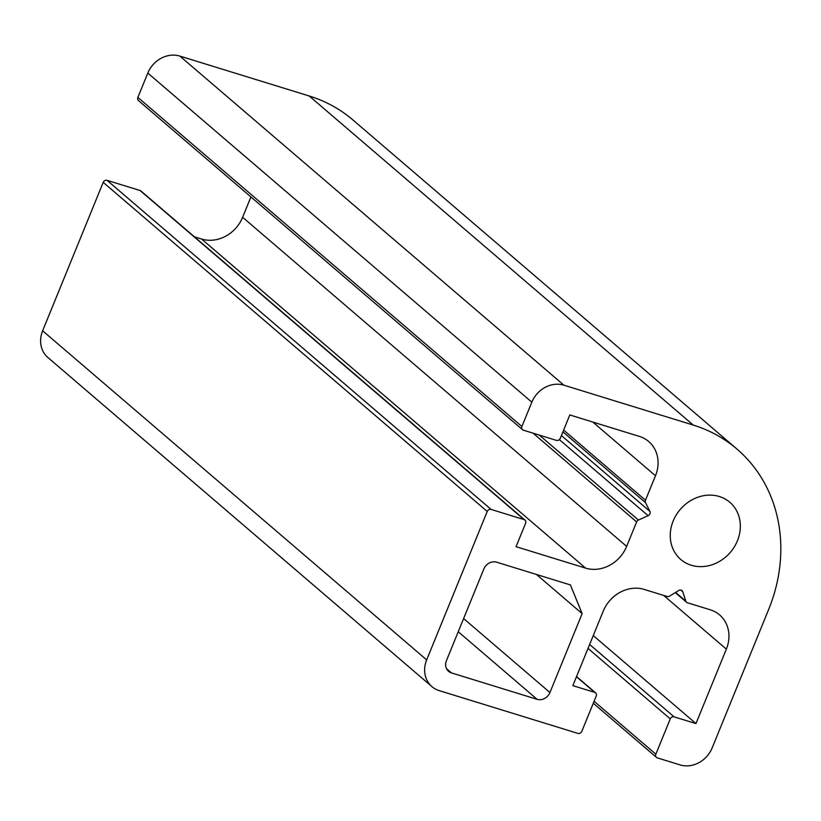 <?xml version="1.0" encoding="UTF-8"?>
<svg xmlns="http://www.w3.org/2000/svg" width="821" height="821" viewBox="0 0 821 821"><rect width="100%" height="100%" fill="white"/><g stroke="black" fill="none" stroke-linecap="round" stroke-linejoin="round"><path stroke-width="1.23" d="M673.179 520.976A37.674 32.984 -49.4 0 1 729.818 502.278A37.674 32.984 -49.4 0 1 730.341 552.348A37.674 32.984 -49.4 0 1 680.783 559.491A37.674 32.984 -49.4 0 1 673.179 520.976M549.937 692.534A10.468 9.164 -49.4 0 1 537.119 699.328L451.478 672.912A10.468 9.164 -49.4 0 1 448.564 671.311A10.468 9.164 -49.4 0 1 446.45 660.618L483.846 568.984A10.468 9.164 -49.4 0 1 496.664 562.19L570.41 584.932L582.14 613.626L549.937 692.534L463.619 618.562M582.14 613.626L536.431 574.454M695.962 723.588L674.103 716.856A3.14 2.75 130.6 0 0 670.254 718.888L655.846 754.212A3.14 2.75 130.6 0 0 657.354 757.896L680.106 764.915A26.159 22.906 130.6 0 0 712.146 747.931L768.63 609.521A156.975 137.425 130.6 0 0 736.95 449.056A156.975 137.425 130.6 0 0 693.242 425.073L563.883 385.182A26.159 22.906 130.6 0 0 531.834 402.167L521.899 426.51A3.14 2.75 130.6 0 0 523.408 430.194L556.422 440.374A3.14 2.75 130.6 0 0 560.261 438.332L569.805 414.954L639.395 436.413A33.487 29.32 -49.4 0 1 648.723 441.524A33.487 29.32 -49.4 0 1 655.476 475.759L645.491 500.225A3.14 2.75 130.6 0 0 645.532 502.668L649.883 511.36A3.14 2.75 -49.4 0 1 648.118 515.68L638.44 520.052A3.14 2.75 130.6 0 0 636.634 521.93L626.649 546.396A33.487 29.32 -49.4 0 1 585.64 568.132L516.05 546.673L525.594 523.285A3.14 2.75 130.6 0 0 524.085 519.601L491.081 509.42A3.14 2.75 130.6 0 0 487.233 511.462L426.663 659.889A26.159 22.906 130.6 0 0 431.938 686.633A26.159 22.906 130.6 0 0 439.225 690.625L577.953 733.41A3.14 2.75 130.6 0 0 581.802 731.378L596.21 696.054A3.14 2.75 130.6 0 0 594.702 692.37L572.842 685.627L603.23 611.173A33.487 29.32 -49.4 0 1 644.249 589.427L667.134 596.487A3.14 2.75 130.6 0 0 669.556 596.128L678.721 590.504A3.14 2.75 -49.4 0 1 682.764 591.746L685.802 601.136A3.14 2.75 130.6 0 0 687.413 602.747L710.257 609.787A33.487 29.32 -49.4 0 1 719.586 614.908A33.487 29.32 -49.4 0 1 726.349 649.134L695.962 723.588L593.265 635.587M563.883 385.182L179.85 56.085L309.209 95.985A156.975 137.425 -49.4 0 1 352.927 119.969L736.95 449.056M194.423 236.828L201.617 239.044A33.487 29.32 130.6 0 0 242.626 217.298L250.928 196.958M426.663 659.889L42.63 330.801L103.21 182.365A3.14 2.75 -49.4 0 1 107.048 180.333L140.063 190.513A3.14 2.75 -49.4 0 1 140.935 190.985L524.968 520.083M522.536 429.711L138.513 100.624A3.14 2.75 -49.4 0 1 137.877 97.412L521.899 426.51M179.85 56.085A26.159 22.906 130.6 0 0 147.811 73.069L137.877 97.412M42.63 330.801A26.159 22.906 130.6 0 0 47.916 357.535L431.938 686.633M537.119 699.328L458.241 631.729M451.478 672.912L446.542 668.684M670.254 718.888L588.031 648.426M674.103 716.856L589.642 644.475M655.846 754.212L594.086 701.278M594.702 692.37L576.475 676.74M682.764 591.746L680.783 590.063M685.802 601.136L675.611 592.413M726.349 649.134L663.655 595.42M309.209 95.985L693.242 425.073M655.476 475.759L592.793 422.035M645.491 500.225L563.637 430.081M645.532 502.668L562.908 431.867M649.883 511.36L561.41 435.541M648.118 515.68L559.358 439.625M638.44 520.052L539.305 435.099M636.634 521.93L533.075 433.17M626.649 546.396L242.626 217.298M585.64 568.132L201.617 239.044M524.085 519.601L140.063 190.513M491.081 509.42L107.048 180.333M103.21 182.365L487.233 511.462M531.834 402.167L147.811 73.069M656.482 757.414L593.275 703.248M595.574 692.842L576.558 676.545M686.541 602.265L675.283 592.618"/></g></svg>
